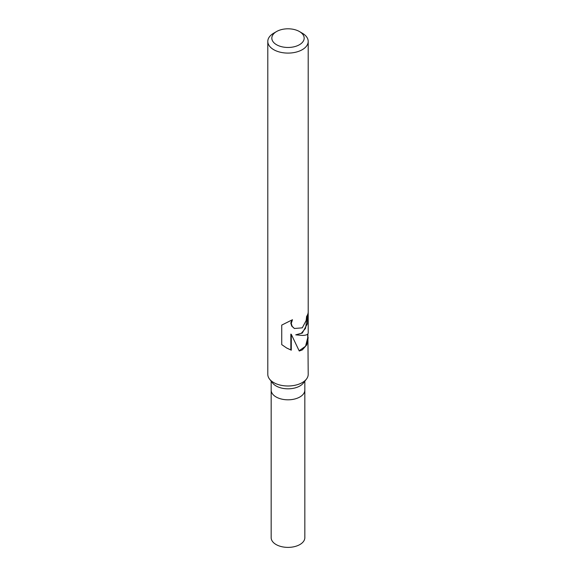<?xml version="1.0" encoding="UTF-8"?>
<svg xmlns="http://www.w3.org/2000/svg" width="576" height="576" viewBox="0 0 576 576"><rect width="100%" height="100%" fill="white"/><g stroke="black" fill="none" stroke-linecap="round" stroke-linejoin="round"><path stroke-width="0.86" d="M307.901 333.864L308.203 374.335A20.203 11.664 180 0 1 306.446 379.094L303.372 383.062A16.841 9.72 180 0 1 299.909 385.97A16.841 9.72 180 0 1 272.628 383.062L269.554 379.094A20.203 11.664 180 0 1 267.797 374.335L267.797 41.429A20.203 11.664 180 0 1 273.715 33.185L276.566 31.536A16.164 9.331 180 0 1 299.434 31.536A16.164 9.331 180 0 1 299.434 44.734A16.164 9.331 180 0 1 276.566 44.734A16.164 9.331 180 0 1 276.566 31.536L273.715 33.185M299.909 396.965A16.834 9.72 180 0 0 304.834 390.096A16.841 9.72 180 0 1 299.909 396.965A16.841 9.72 180 0 1 281.556 399.074A16.841 9.72 180 0 1 271.159 390.096L271.159 381.168M306.446 379.094A20.203 11.664 180 0 1 302.285 382.579A20.203 11.664 180 0 1 269.554 379.094M308.203 337.622L306.77 344.88L302.285 349.927L299.254 351.022L291.298 334.368L291.298 350.194L286.769 348.077L281.736 344.621L281.736 325.094L292.471 319.716L291.262 323.388L292.154 326.34L294.43 328.493L302.285 327.838L306.151 320.544L306.605 316.382A20.203 11.664 0 0 0 308.203 312.106L307.49 323.539L302.285 333.086L295.747 334.843L302.285 335.426C306.144 335.362 308.117 334.526 308.203 332.928L308.203 41.429A20.203 11.664 180 0 1 302.285 49.68A20.203 11.664 180 0 1 280.267 52.207A20.203 11.664 180 0 1 267.797 41.429M307.699 314.424L305.503 328.399L301.306 333.295L295.747 334.843M294.278 328.399L291.722 326.088L290.822 323.136L291.629 320.177M286.502 347.918L290.851 349.934L290.851 334.109L291.298 334.368M299.146 350.762L305.554 346.234L307.699 337.853L307.699 334.102M290.851 349.934L291.298 350.194M299.434 31.536L302.285 33.185A20.203 11.664 180 0 1 308.203 41.429M304.834 390.218L304.841 537.667A16.841 9.72 180 0 1 299.909 544.536A16.841 9.72 180 0 1 281.556 546.646A16.841 9.72 180 0 1 271.159 537.667L271.166 390.218M294.473 328.522L294.077 328.291M304.841 390.096L304.841 381.168"/></g></svg>
